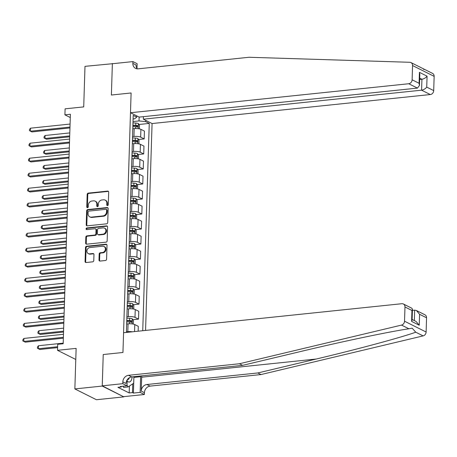<?xml version="1.0" encoding="UTF-8"?>
<svg xmlns="http://www.w3.org/2000/svg" width="457" height="457" viewBox="0 0 457 457"><rect width="100%" height="100%" fill="white"/><g stroke="black" fill="none" stroke-linecap="round" stroke-linejoin="round"><path stroke-width="0.69" d="M107.509 205.599A0.851 0.725 -63.4 0 0 108.286 204.696L108.68 192.168A1.217 1.04 -63.4 0 0 107.641 191.1L88.287 193.117A1.217 1.04 -63.4 0 0 87.173 194.408L86.779 206.935A0.851 0.725 -63.4 0 0 88.287 206.781L88.338 205.159A3.902 3.319 -63.4 0 1 91.897 201.029L93.508 200.857A3.902 3.319 -63.4 0 1 95.136 201.143A3.902 3.319 -63.4 0 1 96.833 204.273L96.781 205.896A0.851 0.725 -63.4 0 0 98.284 205.736L98.335 204.119A3.902 3.319 -63.4 0 1 101.894 199.983L103.51 199.818A3.902 3.319 -63.4 0 1 105.139 200.103A3.902 3.319 -63.4 0 1 106.829 203.234L106.778 204.856A0.851 0.725 -63.4 0 0 107.509 205.599M98.992 259.999A1.217 1.04 -63.4 0 0 100.032 261.067L105.458 260.501A1.217 1.04 -63.4 0 0 106.572 259.205L107.012 245.295A1.217 1.04 -63.4 0 0 105.973 244.227L86.619 246.243A1.217 1.04 -63.4 0 0 85.505 247.534L85.071 261.45A1.217 1.04 -63.4 0 0 86.105 262.518L92.662 261.832A1.217 1.04 -63.4 0 0 93.776 260.541L93.965 254.583A1.217 1.04 -63.4 0 0 92.925 253.521L89.675 253.858A3.262 2.776 -63.4 0 1 88.315 253.618A3.262 2.776 -63.4 0 1 87.007 250.219A3.262 2.776 -63.4 0 1 89.875 247.551L102.614 246.22A3.262 2.776 -63.4 0 1 103.973 246.46A3.262 2.776 -63.4 0 1 105.276 249.859A3.262 2.776 -63.4 0 1 102.414 252.527L100.294 252.75A1.217 1.04 -63.4 0 0 99.18 254.041L98.992 259.999L99.575 260.29A1.217 1.04 -63.4 0 0 99.843 261.067M112.776 63.689L84.991 66.345L83.717 106.892L65.1 108.835L64.911 114.838L70.384 114.267L63.175 343.738L57.696 344.31L57.508 350.313L75.782 359.465M102.242 386.068L123.83 396.876L102.248 385.828L103.231 354.529L102.242 386.068L74.857 388.924L76.13 348.377L57.508 350.313M112.376 63.489L111.388 95.027L131.108 92.971L122.95 352.478L103.231 354.529L122.95 352.478L123.573 332.713L401.806 303.716A3.725 3.17 -63.4 0 1 403.36 303.991A3.725 3.17 -63.4 0 1 404.976 306.978L404.531 321.214L426.118 332.016A3.725 3.17 116.6 0 1 423.119 335.895L261.004 374.557L150.096 386.114A6.209 5.284 -63.4 0 0 144.429 392.694L144.372 394.494L123.836 396.636M106.612 223.821A1.217 1.04 -63.4 0 0 107.726 222.53L108.16 208.615A1.217 1.04 -63.4 0 0 107.127 207.552L87.773 209.569A1.217 1.04 -63.4 0 0 86.659 210.86L86.219 224.775A1.217 1.04 -63.4 0 0 87.258 225.844L106.612 223.821M107.584 226.952L107.149 240.868A1.217 1.04 -63.4 0 1 106.035 242.159L86.681 244.181A1.217 1.04 -63.4 0 1 85.642 243.113L85.83 237.154A1.217 1.04 -63.4 0 1 86.944 235.863L94.793 235.047A1.217 1.04 -63.4 0 0 95.907 233.756L96.027 229.802A1.217 1.04 -63.4 0 0 94.993 228.74L86.819 229.591A0.851 0.725 -63.4 0 1 86.87 227.94L106.55 225.889A1.217 1.04 -63.4 0 1 107.584 226.952M123.83 396.876L96.444 399.732L74.857 388.924M145.572 330.422L152.072 123.544L430.305 94.548L421.583 90.178L421.925 79.25L419.703 78.136M133.101 118.946L134.695 118.78L136.746 117.152L133.215 115.387L126.395 332.422M136.746 117.152L136.786 115.889M145.772 120.391L145.732 121.648L139.014 120.939L133.021 121.562M138.968 124.493L149.262 123.419L145.732 121.648M149.262 123.419L142.744 330.714M64.911 114.838L70.281 117.529M139.014 120.939L139.134 117.066M132.416 331.793A4.964 1.245 -178.2 0 0 127.806 331.662L126.412 331.811M138.145 331.194L138.3 326.332L134.769 324.567A4.964 1.245 -178.2 0 0 128.051 323.853L126.658 324.002M132.833 319.717L138.522 319.123L134.992 317.358A4.964 1.245 -178.2 0 0 128.28 316.644L126.886 316.792M138.522 319.123L138.768 311.314L135.238 309.549A4.964 1.245 -178.2 0 0 128.526 308.835L127.132 308.983M133.307 304.699L138.997 304.105L135.466 302.34A4.964 1.245 -178.2 0 0 128.748 301.631L127.36 301.774M138.997 304.105L139.242 296.296L135.712 294.531A4.964 1.245 -178.2 0 0 128.994 293.822L127.606 293.965M133.775 289.681L139.465 289.092L135.94 287.322A4.964 1.245 -178.2 0 0 129.222 286.613L127.829 286.756M139.465 289.092L139.711 281.284L136.18 279.513A4.964 1.245 -178.2 0 0 129.468 278.804L128.074 278.947M134.249 274.668L139.939 274.074L136.409 272.303A4.964 1.245 -178.2 0 0 129.697 271.595L128.303 271.738M139.939 274.074L140.185 266.265L136.654 264.494A4.964 1.245 -178.2 0 0 129.942 263.786L128.548 263.929M134.718 259.65L140.413 259.056L136.883 257.285A4.964 1.245 -178.2 0 0 130.165 256.577L128.771 256.72M140.413 259.056L140.659 251.247L137.129 249.476A4.964 1.245 -178.2 0 0 130.411 248.768L129.017 248.911M135.192 244.632L140.882 244.038L137.351 242.273A4.964 1.245 -178.2 0 0 130.639 241.559L129.245 241.702M140.882 244.038L141.127 236.229L137.597 234.464A4.964 1.245 -178.2 0 0 130.885 233.75L129.491 233.893M135.666 229.614L141.356 229.02L137.825 227.255A4.964 1.245 -178.2 0 0 131.108 226.541L129.719 226.683M141.356 229.02L141.601 221.211L138.071 219.446A4.964 1.245 -178.2 0 0 131.353 218.732L129.965 218.874M136.135 214.596L141.824 214.002L138.3 212.237A4.964 1.245 -178.2 0 0 131.582 211.522L130.188 211.671M141.824 214.002L142.07 206.193L138.545 204.428A4.964 1.245 -178.2 0 0 131.827 203.713L130.434 203.862M136.609 199.578L142.298 198.984L138.768 197.218A4.964 1.245 -178.2 0 0 132.056 196.504L130.662 196.653M142.298 198.984L142.544 191.175L139.014 189.409A4.964 1.245 -178.2 0 0 132.302 188.695L130.908 188.844M137.083 184.559L142.773 183.965L139.242 182.2A4.964 1.245 -178.2 0 0 132.524 181.486L131.136 181.635M142.773 183.965L143.018 176.156L139.488 174.391A4.964 1.245 -178.2 0 0 132.77 173.677L131.376 173.826M137.551 169.541L143.241 168.947L139.711 167.182A4.964 1.245 -178.2 0 0 132.998 166.474L131.605 166.616M143.241 168.947L143.487 161.138L139.956 159.373A4.964 1.245 -178.2 0 0 133.244 158.659L131.85 158.808M138.025 154.523L143.715 153.935L140.185 152.164A4.964 1.245 -178.2 0 0 133.473 151.456L132.079 151.598M143.715 153.935L143.961 146.126L140.43 144.355A4.964 1.245 -178.2 0 0 133.712 143.647L132.324 143.789M138.494 139.505L144.189 138.917L140.659 137.146A4.964 1.245 -178.2 0 0 133.941 136.437L132.547 136.58M144.189 138.917L144.435 131.108L140.905 129.337A4.964 1.245 -178.2 0 0 134.187 128.628L132.793 128.771M107.481 205.604A0.851 0.725 -63.4 0 1 107.366 205.147L107.412 203.525A3.902 3.319 -63.4 0 0 105.721 200.395L105.139 200.103M95.136 201.143L95.719 201.434A3.902 3.319 -63.4 0 1 97.415 204.565L97.364 206.187A0.851 0.725 -63.4 0 0 97.484 206.644M108.412 191.392A1.217 1.04 -63.4 0 0 108.223 191.392L88.869 193.408A1.217 1.04 -63.4 0 0 87.761 194.699L87.367 207.227A0.851 0.725 -63.4 0 0 87.487 207.684M107.898 207.844A1.217 1.04 -63.4 0 0 107.709 207.844L88.355 209.86A1.217 1.04 -63.4 0 0 87.241 211.151L86.801 225.067A1.217 1.04 -63.4 0 0 87.07 225.844M106.618 210.071A0.851 0.725 -63.4 0 0 105.887 209.323L88.904 211.094A0.851 0.725 -63.4 0 0 88.121 211.997L88.07 213.71A3.902 3.319 -63.4 0 0 89.766 216.835A3.902 3.319 -63.4 0 0 91.389 217.126L103.002 215.915A3.902 3.319 -63.4 0 0 106.561 211.78L106.618 210.071L107.201 210.363A0.851 0.725 -63.4 0 0 106.829 209.677L106.247 209.386M89.766 216.835L90.349 217.132A3.902 3.319 -63.4 0 0 91.977 217.418L91.389 217.126M107.201 210.363L107.144 212.071A3.902 3.319 -63.4 0 1 103.585 216.207L91.977 217.418M95.502 228.826L96.084 229.117A1.217 1.04 -63.4 0 1 96.616 230.1L96.49 234.047A1.217 1.04 -63.4 0 1 95.376 235.338L87.527 236.155A1.217 1.04 -63.4 0 0 86.413 237.446L86.23 243.404A1.217 1.04 -63.4 0 0 86.493 244.181M107.321 226.181A1.217 1.04 -63.4 0 0 107.132 226.181L87.453 228.232A0.851 0.725 -63.4 0 0 86.796 229.591M102.939 234.195A3.262 2.776 -63.4 0 0 105.801 231.528A3.262 2.776 -63.4 0 0 104.499 228.129A3.262 2.776 -63.4 0 0 103.133 227.889L98.649 228.357A1.217 1.04 -63.4 0 0 97.535 229.648L97.41 233.596A1.217 1.04 -63.4 0 0 98.449 234.664L102.939 234.195L103.522 234.492A3.262 2.776 -63.4 0 0 106.384 231.819A3.262 2.776 -63.4 0 0 105.081 228.42L104.499 228.129M97.941 234.578L98.523 234.869A1.217 1.04 -63.4 0 0 99.032 234.955L98.449 234.664M103.522 234.492L99.032 234.955M103.973 246.46L104.556 246.751A3.262 2.776 -63.4 0 1 105.858 250.15A3.262 2.776 -63.4 0 1 102.996 252.824L100.877 253.041A1.217 1.04 -63.4 0 0 99.763 254.332L99.575 260.29M88.315 253.618L88.898 253.909A3.262 2.776 -63.4 0 0 90.258 254.149L89.675 253.858M93.696 253.812A1.217 1.04 -63.4 0 0 93.508 253.812L90.258 254.149M106.744 244.518A1.217 1.04 -63.4 0 0 106.555 244.518L87.201 246.534A1.217 1.04 -63.4 0 0 86.087 247.825L85.653 261.741A1.217 1.04 -63.4 0 0 85.916 262.518M139.391 128.863L139.499 125.332L138.368 123.544A3.29 0.823 -178.2 0 0 135.798 123.047L132.981 122.904M69.801 132.913L45.094 135.489L45.003 138.488L46.46 139.219L69.675 136.803M132.861 126.629L135.678 126.772A3.29 0.823 1.8 0 1 137.683 127.063L137.728 125.624A3.29 0.823 -178.2 0 0 135.723 125.332L132.907 125.184M132.896 125.589L135.58 125.732A1.674 0.423 1.8 0 1 136.152 125.789L136.746 126.595M45.094 135.489L44.083 136.757L44.043 137.957L45.003 138.488L69.704 135.918M69.984 127.063L30.413 131.188L30.51 128.183L70.075 124.058M69.955 127.949L31.876 131.919L29.459 130.656L29.494 129.451L30.51 128.183M410.946 62.569A3.725 3.17 -63.4 0 0 409.792 62.283L249.054 57.268L138.14 68.83A6.209 5.284 116.6 0 1 135.552 68.373A6.209 5.284 116.6 0 1 132.856 63.392L132.907 61.592L112.371 63.729L111.388 95.027L131.108 92.971L130.485 112.736L408.718 83.74A3.725 3.17 -63.4 0 0 412.117 79.792L412.562 65.557A3.725 3.17 -63.4 0 0 410.946 62.569L424.742 69.475L423.616 69.418M143.429 116.661L143.349 119.174L421.583 90.178C423.679 89.8 425.398 88.778 426.729 87.11L433.704 90.6L434.15 76.365L412.562 65.557M143.349 119.174L152.072 123.544M132.907 61.592L137.14 63.706L136.991 68.424M130.485 112.736L139.208 117.101L417.441 88.104L408.718 83.74M424.742 69.475L432.533 73.377A3.725 3.17 116.6 0 1 434.15 76.365M433.704 90.6A3.725 3.17 116.6 0 1 430.305 94.548M137.311 68.847A6.209 5.284 116.6 0 1 136.049 64.991L132.856 63.392M419.657 79.484L421.925 79.25C424.027 78.867 425.741 77.844 427.072 76.176L426.729 87.11M412.117 79.792L419.086 83.283L419.469 85.465L417.441 88.104M419.086 83.283L419.429 72.349L419.812 74.531L419.469 85.465M261.004 374.557L257.811 372.958L146.903 384.514A6.209 5.284 -63.4 0 0 141.236 391.095L141.67 377.219A16.172 7.466 84.1 0 0 141.687 375.865M257.811 372.958L316.233 359.025C357.397 349.279 400.915 337.552 415.756 332.21L412.145 328.172L408.901 328.777C389.187 331.673 342.013 341.579 301.037 351.416L242.616 365.349L131.702 376.905A6.209 5.284 -63.4 0 0 126.041 383.486L122.842 381.886L122.79 383.686L102.248 385.828M242.616 365.349L239.422 363.749L128.508 375.306A6.209 5.284 -63.4 0 0 122.842 381.886M426.564 317.786L419.589 314.296L416.436 310.537L424.947 314.799A3.725 3.17 116.6 0 1 426.564 317.786L426.118 332.016M408.901 328.777L401.532 325.087L239.422 363.749M122.962 386.228L123.641 387.427L128.023 386.97L133.684 383.217L133.89 376.677A13.967 6.449 -95.9 0 1 133.901 377.402L133.41 393.077L132.473 392.614L132.753 383.834M121.231 386.411L121.214 386.976L117.929 387.319L129.188 392.957L132.473 392.614M121.214 386.976L120.282 386.508L127.017 385.805L122.79 383.686M144.372 394.494L140.145 392.374L140.636 376.699A13.967 6.449 84.1 0 0 140.653 375.974M133.41 393.077L140.145 392.374M412.403 310.394L414.67 310.154L416.436 310.537M127.206 379.83L127.017 385.805M401.532 325.087A3.725 3.17 -63.4 0 0 404.531 321.214M129.188 392.957L129.405 386.056M419.589 314.296L419.246 325.23L416.093 321.471L412.117 319.477M419.246 325.23L411.603 321.402L412.094 320.14L412.437 309.206L411.866 308.252L403.36 303.991M411.603 321.402L411.946 310.469L412.437 309.206M138.917 143.881L139.025 140.35L137.9 138.562A3.29 0.823 -178.2 0 0 135.323 138.065L132.507 137.917M69.327 147.931L44.626 150.502L44.529 153.506L45.986 154.238L69.207 151.821M132.393 141.641L135.209 141.79A3.29 0.823 1.8 0 1 137.209 142.081L137.254 140.642A3.29 0.823 -178.2 0 0 135.255 140.35L132.433 140.202M132.421 140.607L135.106 140.75A1.674 0.423 1.8 0 1 135.678 140.807L136.277 141.613M44.626 150.502L43.609 151.775L43.569 152.975L44.529 153.506L69.236 150.936M138.442 158.899L138.557 155.369L137.426 153.581A3.29 0.823 -178.2 0 0 134.855 153.084L132.033 152.935M68.858 162.949L44.152 165.52L44.055 168.524L45.517 169.256L68.733 166.834M131.919 156.66L134.735 156.808A3.29 0.823 1.8 0 1 136.734 157.099L136.78 155.66A3.29 0.823 -178.2 0 0 134.781 155.369L131.964 155.22M131.953 155.626L134.632 155.768A1.674 0.423 1.8 0 1 135.203 155.82L135.803 156.631M44.152 165.52L43.135 166.788L43.101 167.993L44.055 168.524L68.761 165.948M137.974 173.917L138.083 170.381L136.951 168.599A3.29 0.823 -178.2 0 0 134.381 168.102L131.565 167.953M68.384 177.967L43.678 180.538L43.586 183.543L45.043 184.274L68.264 181.852M131.445 171.678L134.261 171.826A3.29 0.823 1.8 0 1 136.266 172.118L136.312 170.678A3.29 0.823 -178.2 0 0 134.307 170.387L131.49 170.238M131.479 170.644L134.164 170.781A1.674 0.423 1.8 0 1 134.735 170.838L135.335 171.649M43.678 180.538L42.667 181.806L42.627 183.011L43.586 183.543L68.287 180.966M69.51 142.081L29.945 146.206L30.036 143.201L69.607 139.077M69.481 142.967L31.402 146.937L28.985 145.674L29.025 144.469L30.036 143.201M69.041 157.099L29.471 161.224L29.568 158.219L69.133 154.095M69.013 157.985L30.927 161.955L28.511 160.687L28.551 159.487L29.568 158.219M68.567 172.118L29.002 176.242L29.094 173.237L68.664 169.113M68.539 173.003L30.459 176.973L28.043 175.705L28.077 174.505L29.094 173.237M137.5 188.935L137.614 185.399L136.483 183.617A3.29 0.823 -178.2 0 0 133.907 183.12L131.09 182.971M67.91 192.98L43.209 195.556L43.112 198.561L44.569 199.292L67.79 196.87M130.976 186.696L133.792 186.844A3.29 0.823 1.8 0 1 135.792 187.136L135.838 185.696A3.29 0.823 -178.2 0 0 133.838 185.405L131.022 185.256M131.005 185.662L133.69 185.799A1.674 0.423 1.8 0 1 134.261 185.856L134.861 186.662M43.209 195.556L42.193 196.824L42.153 198.03L43.112 198.561L67.819 195.984M68.093 187.136L28.528 191.26L28.62 188.255L68.19 184.131M68.07 188.021L29.985 191.986L27.569 190.723L27.609 189.524L28.62 188.255M127.166 381.001A8.072 3.725 84.1 0 0 131.593 379.55A8.072 3.725 84.1 0 0 132.164 376.859M127.349 379.613A5.524 2.553 84.1 0 0 127.709 379.63A5.524 2.553 84.1 0 0 129.302 377.933A5.524 2.553 84.1 0 0 129.377 377.705M128.023 386.97L127.035 385.234M137.031 203.948L137.14 200.417L136.009 198.635A3.29 0.823 -178.2 0 0 133.438 198.138L130.622 197.99M67.442 207.998L42.735 210.574L42.644 213.579L44.101 214.31L67.316 211.888M130.502 201.714L133.318 201.863A3.29 0.823 1.8 0 1 135.323 202.154L135.363 200.709A3.29 0.823 -178.2 0 0 133.364 200.417L130.548 200.275M130.536 200.68L133.215 200.817A1.674 0.423 1.8 0 1 133.792 200.874L134.387 201.68M42.735 210.574L41.718 211.842L41.684 213.042L42.644 213.579L67.345 211.003M136.557 218.966L136.666 215.436L135.54 213.653A3.29 0.823 -178.2 0 0 132.964 213.156L130.148 213.008M66.968 223.016L42.261 225.592L42.17 228.597L43.626 229.328L66.848 226.906M130.028 216.732L132.85 216.881A3.29 0.823 1.8 0 1 134.849 217.172L134.895 215.727A3.29 0.823 -178.2 0 0 132.896 215.436L130.074 215.287M130.062 215.698L132.747 215.835A1.674 0.423 1.8 0 1 133.318 215.893L133.918 216.698M42.261 225.592L41.25 226.861L41.21 228.06L42.17 228.597L66.876 226.021M136.083 233.984L136.197 230.454L135.066 228.666A3.29 0.823 -178.2 0 0 132.49 228.174L129.674 228.026M66.494 238.034L41.793 240.611L41.696 243.615L43.158 244.341L66.374 241.924M129.56 231.75L132.376 231.899A3.29 0.823 1.8 0 1 134.375 232.19L134.421 230.745A3.29 0.823 -178.2 0 0 132.421 230.454L129.605 230.305M129.594 230.711L132.273 230.854A1.674 0.423 1.8 0 1 132.844 230.911L133.444 231.716M41.793 240.611L40.776 241.879L40.742 243.078L41.696 243.615L66.402 241.039M135.615 249.002L135.723 245.472L134.592 243.684A3.29 0.823 -178.2 0 0 132.022 243.193L129.205 243.044M66.025 253.052L41.319 255.629L41.227 258.633L42.684 259.359L65.899 256.943M129.085 246.769L131.902 246.917A3.29 0.823 1.8 0 1 133.907 247.203L133.952 245.763A3.29 0.823 -178.2 0 0 131.947 245.472L129.131 245.323M129.12 245.729L131.805 245.872A1.674 0.423 1.8 0 1 132.376 245.929L132.976 246.734M41.319 255.629L40.307 256.897L40.267 258.096L41.227 258.633L65.928 256.057M135.141 264.02L135.255 260.49L134.124 258.702A3.29 0.823 -178.2 0 0 131.547 258.205L128.731 258.062M65.551 268.07L40.85 270.647L40.753 273.646L42.21 274.377L65.431 271.961M128.617 261.787L131.433 261.93A3.29 0.823 1.8 0 1 133.433 262.221L133.478 260.781A3.29 0.823 -178.2 0 0 131.479 260.49L128.663 260.341M128.645 260.747L131.33 260.89A1.674 0.423 1.8 0 1 131.902 260.947L132.501 261.752M40.85 270.647L39.833 271.915L39.793 273.115L40.753 273.646L65.46 271.075M67.625 202.154L28.054 206.278L28.151 203.274L67.716 199.149M67.596 203.039L29.516 207.004L27.1 205.741L27.134 204.542L28.151 203.274M67.15 217.172L27.586 221.291L27.677 218.292L67.248 214.167M67.122 218.058L29.042 222.022L26.626 220.76L26.666 219.56L27.677 218.292M66.682 232.185L27.112 236.309L27.209 233.31L66.773 229.186M66.653 233.07L28.568 237.04L26.152 235.778L26.192 234.578L27.209 233.31M66.208 247.203L26.637 251.327L26.735 248.322L66.305 244.204M66.179 248.088L28.1 252.058L25.683 250.796L25.718 249.596L26.735 248.322M65.734 262.221L26.169 266.345L26.26 263.341L65.831 259.216M65.711 263.106L27.626 267.077L25.209 265.814L25.249 264.609L26.26 263.341M134.666 279.038L134.781 275.508L133.65 273.72A3.29 0.823 -178.2 0 0 131.079 273.223L128.257 273.075M65.083 283.089L40.376 285.665L40.279 288.664L41.741 289.395L64.957 286.979M128.143 276.799L130.959 276.948A3.29 0.823 1.8 0 1 132.958 277.239L133.004 275.8A3.29 0.823 -178.2 0 0 131.005 275.508L128.189 275.36M128.177 275.765L130.856 275.908A1.674 0.423 1.8 0 1 131.427 275.965L132.027 276.771M40.376 285.665L39.359 286.933L39.325 288.133L40.279 288.664L64.985 286.093M65.265 277.239L25.695 281.363L25.792 278.359L65.357 274.234M65.237 278.124L27.157 282.095L24.735 280.832L24.775 279.627L25.792 278.359M134.198 294.057L134.307 290.526L133.181 288.738A3.29 0.823 -178.2 0 0 130.605 288.241L127.789 288.093M64.608 298.107L39.902 300.677L39.81 303.682L41.267 304.413L64.488 301.991M127.669 291.817L130.491 291.966A3.29 0.823 1.8 0 1 132.49 292.257L132.536 290.818A3.29 0.823 -178.2 0 0 130.531 290.526L127.714 290.378M127.703 290.783L130.388 290.926A1.674 0.423 1.8 0 1 130.959 290.983L131.559 291.789M39.902 300.677L38.891 301.946L38.851 303.151L39.81 303.682L64.511 301.106M64.791 292.257L25.226 296.382L25.318 293.377L64.888 289.252M64.763 293.143L26.683 297.113L24.267 295.845L24.301 294.645L25.318 293.377M133.724 309.075L133.838 305.544L132.707 303.756A3.29 0.823 -178.2 0 0 130.131 303.259L127.314 303.111M64.134 313.125L39.433 315.696L39.336 318.7L40.799 319.432L64.014 317.009M127.2 306.836L130.017 306.984A3.29 0.823 1.8 0 1 132.016 307.275L132.062 305.836A3.29 0.823 -178.2 0 0 130.062 305.544L127.246 305.396M127.229 305.802L129.914 305.944A1.674 0.423 1.8 0 1 130.485 305.996L131.085 306.807M39.433 315.696L38.417 316.964L38.382 318.169L39.336 318.7L64.043 316.124M64.323 307.275L24.752 311.4L24.844 308.395L64.414 304.271M64.294 308.161L26.209 312.131L23.793 310.863L23.833 309.663L24.844 308.395M133.255 324.093L133.364 320.557L132.233 318.775A3.29 0.823 -178.2 0 0 129.662 318.278L126.846 318.129M63.666 328.143L38.959 330.714L38.868 333.719L40.325 334.45L63.54 332.028M126.726 321.854L129.542 322.002A3.29 0.823 1.8 0 1 131.547 322.294L131.593 320.854A3.29 0.823 -178.2 0 0 129.588 320.563L126.772 320.414M126.76 320.82L129.445 320.957A1.674 0.423 1.8 0 1 130.017 321.014L130.611 321.819M38.959 330.714L37.948 331.982L37.908 333.187L38.868 333.719L63.569 331.142M63.849 322.294L24.278 326.418L24.375 323.413L63.94 319.289M63.82 323.179L25.741 327.149L23.324 325.881L23.358 324.681L24.375 323.413M63.192 343.156L38.491 345.732L38.394 348.737L39.85 349.468L57.593 347.617M38.491 345.732L37.474 347L37.434 348.2L38.394 348.737L57.622 346.732M63.374 337.312L23.81 341.436L23.901 338.431L63.472 334.307M63.346 338.197L25.266 342.162L22.85 340.899L22.89 339.7L23.901 338.431M127.806 331.662L128.051 323.853M128.28 316.644L128.526 308.835M128.748 301.631L128.994 293.822M129.222 286.613L129.468 278.804M129.697 271.595L129.942 263.786M130.165 256.577L130.411 248.768M130.639 241.559L130.885 233.75M131.108 226.541L131.353 218.732M131.582 211.522L131.827 203.713M132.056 196.504L132.302 188.695M132.524 181.486L132.77 173.677M132.998 166.474L133.244 158.659M133.473 151.456L133.712 143.647M133.941 136.437L134.187 128.628M140.659 137.146L140.905 129.337M140.185 152.164L140.43 144.355M139.711 167.182L139.956 159.373M139.242 182.2L139.488 174.391M138.768 197.218L139.014 189.409M138.3 212.237L138.545 204.428M137.825 227.255L138.071 219.446M137.351 242.273L137.597 234.464M136.883 257.285L137.129 249.476M136.409 272.303L136.654 264.494M135.94 287.322L136.18 279.513M135.466 302.34L135.712 294.531M134.992 317.358L135.238 309.549M134.547 331.571L134.769 324.567M107.412 203.525L106.829 203.234M97.364 206.187L96.781 205.896M97.415 204.565L96.833 204.273M87.367 207.227L86.779 206.935M87.761 194.699L87.173 194.408M88.869 193.408L88.287 193.117M108.223 191.392L107.641 191.1M107.366 205.147L106.778 204.856M86.801 225.067L86.219 224.775M87.241 211.151L86.659 210.86M88.355 209.86L87.773 209.569M107.709 207.844L107.127 207.552M103.585 216.207L103.002 215.915M107.144 212.071L106.561 211.78M86.23 243.404L85.642 243.113M86.413 237.446L85.83 237.154M87.527 236.155L86.944 235.863M95.376 235.338L94.793 235.047M96.49 234.047L95.907 233.756M96.616 230.1L96.027 229.802M87.453 228.232L86.87 227.94M107.132 226.181L106.55 225.889M99.763 254.332L99.18 254.041M100.877 253.041L100.294 252.75M102.996 252.824L102.414 252.527M93.508 253.812L92.925 253.521M85.653 261.741L85.071 261.45M86.087 247.825L85.505 247.534M87.201 246.534L86.619 246.243M106.555 244.518L105.973 244.227M138.237 128.674L138.397 123.59M135.723 125.332L135.798 123.047M135.626 128.543L135.678 126.772M136.152 125.789L137.728 125.624M419.429 72.349L427.072 76.176M316.233 359.025L141.67 377.219M131.702 376.905L128.508 375.306M146.903 384.514L150.096 386.114M411.946 310.469L404.976 306.978M423.119 335.895L415.756 332.21M141.236 391.095L144.429 392.694M133.901 377.402L140.636 376.699M414.339 320.591L414.67 310.154M137.768 143.692L137.928 138.608M135.255 140.35L135.323 138.065M135.152 143.561L135.209 141.79M135.678 140.807L137.254 140.642M137.294 158.71L137.454 153.626M134.781 155.369L134.855 153.084M134.678 158.579L134.735 156.808M135.203 155.82L136.78 155.66M136.826 173.729L136.98 168.644M134.307 170.387L134.381 168.102M134.209 173.597L134.261 171.826M134.735 170.838L136.312 170.678M136.352 188.747L136.512 183.663M133.838 185.405L133.907 183.12M133.735 188.615L133.792 186.844M134.261 185.856L135.838 185.696M135.878 203.765L136.037 198.681M133.364 200.417L133.438 198.138M133.261 203.633L133.318 201.863M133.792 200.874L135.363 200.709M135.409 218.783L135.569 213.693M132.896 215.436L132.964 213.156M132.793 218.646L132.85 216.881M133.318 215.893L134.895 215.727M134.935 233.801L135.095 228.711M132.421 230.454L132.49 228.174M132.319 233.664L132.376 231.899M132.844 230.911L134.421 230.745M134.461 248.819L134.621 243.73M131.947 245.472L132.022 243.193M131.85 248.682L131.902 246.917M132.376 245.929L133.952 245.763M133.992 263.838L134.152 258.748M131.479 260.49L131.547 258.205M131.376 263.7L131.433 261.93M131.902 260.947L133.478 260.781M133.518 278.85L133.678 273.766M131.005 275.508L131.079 273.223M130.902 278.719L130.959 276.948M131.427 275.965L133.004 275.8M133.05 293.868L133.21 288.784M130.531 290.526L130.605 288.241M130.434 293.737L130.491 291.966M130.959 290.983L132.536 290.818M132.576 308.886L132.736 303.802M130.062 305.544L130.131 303.259M129.959 308.755L130.017 306.984M130.485 305.996L132.062 305.836M132.102 323.904L132.262 318.82M129.588 320.563L129.662 318.278M129.491 323.773L129.542 322.002M130.017 321.014L131.593 320.854"/></g></svg>
